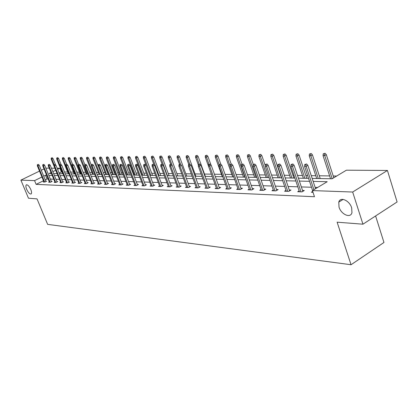 <?xml version="1.0" encoding="UTF-8"?>
<svg xmlns="http://www.w3.org/2000/svg" width="418" height="418" viewBox="0 0 418 418"><rect width="100%" height="100%" fill="white"/><g stroke="black" fill="none" stroke-linecap="round" stroke-linejoin="round"><path stroke-width="0.63" d="M339.029 207.119L338.773 202.124C340.168 196.371 349.537 200.426 351.663 207.84L351.961 212.61C350.645 218.64 341.145 214.502 339.029 207.119M26.653 189.307C25.785 187.107 25.65 185.644 26.25 184.918C27.588 184.484 29.108 186.026 30.812 189.542C31.669 191.731 31.805 193.189 31.214 193.91C29.877 194.36 28.351 192.823 26.653 189.307M375.604 215.954L383.954 242.471L351.047 264.73L47.636 224.361L37.03 198.879L28.471 198.216L20.9 180.127L39.517 171.093M45.849 168.135L49.246 168.156M51.43 168.172L54.857 168.198M57.151 168.214L59.852 168.229L57.606 169.332M61.921 171.944L61.357 171.934L59.852 168.229M336.678 176.03L333.214 175.978M329.635 175.926L319.284 175.769M315.783 175.717L311.253 175.649M307.627 175.597L305.877 175.57M302.449 175.518L297.506 175.445M293.964 175.393L292.955 175.377M289.601 175.33L284.287 175.252M280.818 175.199L280.504 175.194M277.218 175.147L271.559 175.058M265.273 174.97L259.296 174.881M253.747 174.797L247.477 174.703M242.607 174.63L236.076 174.531M231.849 174.468L225.067 174.369M221.446 174.316L214.439 174.212M211.367 174.165L204.506 174.066M201.152 174.013L195.018 173.925M191.272 173.867L185.827 173.789M181.715 173.726L176.913 173.653M172.462 173.585L168.266 173.527M163.495 173.454L159.88 173.402M154.812 173.324L151.734 173.282M146.394 173.198L143.829 173.162M141.274 173.125L140.887 173.12M138.227 173.078L136.143 173.047M133.629 173.01L132.919 173M130.301 172.963L128.671 172.937M126.199 172.9L125.186 172.885M122.605 172.848L121.408 172.827M118.973 172.791L117.667 172.775M115.133 172.733L114.344 172.723M111.94 172.686L110.368 172.665M107.87 172.629L107.468 172.624M105.101 172.587L103.272 172.561M98.444 172.488L96.37 172.456M91.96 172.388L89.656 172.357M85.638 172.3L83.119 172.258M79.483 172.206L76.76 172.164M73.479 172.117L70.564 172.075M67.627 172.028L64.529 171.981M312.168 178.418L332.075 178.794L346.412 170.183L387.429 170.46L352.672 192.029L312.434 190.587L327.205 181.715L313.15 181.391M352.672 192.029L362.949 224.194L397.1 201.967L387.429 170.46M41.283 170.236L44.015 168.909M299.152 190.854L297.7 191.716L302.015 191.883L304.304 190.514L302.527 190.451M273.288 189.939L271.925 190.733L275.927 190.885L278.174 189.568L276.507 189.511M249.274 189.082L247.994 189.814L251.714 189.96L253.919 188.69L252.347 188.633M226.922 188.283L225.715 188.962L229.179 189.098L231.347 187.875L229.863 187.823M206.064 187.536L204.919 188.168L208.159 188.293L210.28 187.112L208.88 187.06M186.553 186.83L185.467 187.426L188.502 187.541L190.587 186.402L189.255 186.355M168.266 186.172L167.231 186.726L170.079 186.836L172.122 185.733L170.857 185.686M151.086 185.55L150.104 186.073L152.779 186.172L154.785 185.106L153.584 185.059M134.92 184.965L133.985 185.456L136.503 185.55L138.473 184.516L137.323 184.474M119.679 184.411L118.785 184.871L121.163 184.965L123.096 183.957L121.999 183.92M105.284 183.883L104.432 184.322L106.679 184.411L108.57 183.434L107.525 183.392M91.667 183.387L90.852 183.805L92.979 183.883L94.839 182.938L93.841 182.901M78.772 182.917L77.988 183.314L80.005 183.387L81.834 182.467L80.873 182.431M66.54 182.467L65.788 182.844L67.7 182.917L69.492 182.018L68.573 181.987M54.915 182.044L54.194 182.4L56.012 182.473L57.778 181.595L56.89 181.564M43.864 181.637L43.169 181.982L44.898 182.044L46.628 181.193L45.776 181.161M317.67 187.442L315.12 187.363M311.488 187.248L301.352 186.935M297.799 186.82L288.101 186.522M284.627 186.412L275.347 186.12M271.94 186.015L263.053 185.738M259.719 185.634L251.208 185.367M247.937 185.268L239.775 185.012M236.572 184.913L228.735 184.667M225.595 184.568L218.076 184.333M214.998 184.239L207.772 184.014M204.752 183.92L197.808 183.701M194.84 183.606L188.168 183.403M185.252 183.309L178.831 183.11M175.968 183.021L169.792 182.828M166.975 182.739L161.029 182.551M158.265 182.467L152.533 182.29M149.811 182.201L144.288 182.029M141.618 181.945L136.294 181.783M133.661 181.699L128.525 181.537M125.938 181.459L120.985 181.302M118.435 181.224L113.654 181.072M111.146 180.994L106.527 180.853M104.061 180.775L99.599 180.633M97.164 180.56L92.859 180.424M90.46 180.351L86.296 180.221M83.934 180.148L79.906 180.022M77.581 179.949L73.683 179.829M71.394 179.756L67.622 179.636M65.365 179.568L61.718 179.453M59.487 179.385L55.955 179.275M53.755 179.207L50.338 179.097M48.169 179.029L47.03 178.993L45.248 179.871M43.493 180.738L36.12 184.369L314.472 196.726L312.434 190.587M49.324 181.835L48.613 182.191L50.39 182.253L52.135 181.391L51.268 181.36M60.652 182.253L59.92 182.619L61.786 182.692L63.562 181.804L62.658 181.773M72.575 182.692L71.812 183.074L73.772 183.152L75.585 182.238L74.644 182.206M85.136 183.152L84.337 183.554L86.406 183.633L88.25 182.697L87.268 182.661M98.382 183.633L97.551 184.061L99.735 184.145L101.611 183.183L100.586 183.141M112.379 184.145L111.507 184.594L113.816 184.683L115.729 183.69L114.663 183.654M127.187 184.683L126.273 185.158L128.723 185.252L130.672 184.233L129.549 184.192M142.883 185.252L141.927 185.759L144.518 185.858L146.504 184.803L145.333 184.761M159.54 185.858L158.537 186.391L161.296 186.501L163.318 185.414L162.09 185.367M177.263 186.496L176.208 187.071L179.144 187.18L181.208 186.062L179.912 186.015M196.146 187.175L195.034 187.792L198.169 187.912L200.269 186.752L198.905 186.7M216.315 187.901L215.139 188.56L218.489 188.685L220.636 187.489L219.194 187.436M237.905 188.675L236.656 189.38L240.245 189.521L242.435 188.278L240.909 188.22M261.062 189.5L259.74 190.263L263.596 190.415L265.827 189.124L264.207 189.067M285.975 190.389L284.569 191.214L288.723 191.376L290.991 190.033L289.272 189.971M312.711 191.418L311.342 192.238L313.004 192.306M362.949 224.194L337.127 222.188L351.047 264.73M36.12 184.369L34.563 180.618L20.9 180.127M51.038 172.55L49.12 173.491L51.44 173.533M53.629 173.574L57.151 173.637M59.372 173.679L63.003 173.747M65.26 173.794L69.017 173.862M71.3 173.904L75.183 173.977M77.502 174.019L81.515 174.097M83.872 174.139L88.02 174.217M90.408 174.264L94.708 174.343M97.133 174.39L101.579 174.473M104.04 174.52L108.643 174.604M111.146 174.651L115.911 174.74M118.451 174.787L123.394 174.881M125.975 174.928L131.095 175.027M133.718 175.074L139.027 175.173M141.692 175.226L147.199 175.33M149.91 175.377L155.627 175.487M158.385 175.539L164.321 175.649M167.127 175.701L173.287 175.816M176.145 175.868L182.551 175.988M185.456 176.046L192.113 176.171M195.075 176.224L201.999 176.354M205.019 176.412L212.224 176.548M215.296 176.605L222.799 176.746M225.934 176.804L233.751 176.95M236.949 177.013L245.1 177.164M248.36 177.222L256.856 177.384M260.184 177.446L269.056 177.613M272.452 177.676L281.716 177.849M285.191 177.916L294.868 178.094M298.415 178.162L308.541 178.35M55.698 170.267L52.851 171.662M46.633 175.288L45.494 175.262L43.712 176.135M41.952 176.997L34.563 180.618M309.519 181.313L299.392 181.078M295.845 180.999L286.158 180.775M282.683 180.696L273.414 180.482M270.012 180.404L261.14 180.2M257.807 180.127L249.306 179.933M246.04 179.855L237.889 179.672M234.691 179.599L226.869 179.416M223.729 179.343L216.221 179.176M213.143 179.103L205.933 178.935M202.913 178.867L195.985 178.711M193.022 178.643L186.355 178.491M183.45 178.423L177.039 178.277M174.181 178.209L168.01 178.068M165.204 178.005L159.263 177.869M156.504 177.807L150.783 177.676M148.071 177.613L142.554 177.488M139.889 177.425L134.575 177.305M131.947 177.242L126.821 177.127M124.24 177.065L119.292 176.955M116.753 176.898L111.977 176.788M109.474 176.73L104.866 176.621M102.405 176.568L97.953 176.464M95.523 176.406L91.223 176.312M88.835 176.255L84.676 176.161M82.32 176.109L78.302 176.015M75.982 175.962L72.095 175.874M69.806 175.821L66.044 175.732M63.787 175.68L60.15 175.597M57.924 175.55L54.403 175.466M52.208 175.419L48.801 175.341M61.357 171.934L59.11 173.042M47.03 178.993L45.494 175.262M342.703 199.679L342.598 199.355L342.703 199.679M45.933 181.537L39.235 165.246L37.975 165.852L44.642 182.034M37.714 164.729L38.409 164.394L37.369 164.729L37.714 164.729L37.975 165.852L37.359 165.852L44.015 182.013M39.235 165.246L38.409 164.394M37.369 164.729L37.359 165.852M52.245 157.743L51.21 158.077L52.245 157.743L53.06 158.589L51.195 159.19L57.073 173.637M51.56 158.072L54.063 164.687M53.06 158.589L55.631 164.927M51.195 159.19L51.21 158.077M51.424 181.741L44.663 165.246L43.399 165.862L50.118 182.248M43.127 164.723L43.833 164.384L42.777 164.723L43.127 164.723L43.399 165.862L42.767 165.857L49.481 182.222M44.663 165.246L43.833 164.384M42.777 164.723L42.767 165.857M57.052 181.955L50.233 165.251L48.958 165.868L55.73 182.462M48.681 164.718L49.392 164.373L48.321 164.718L48.681 164.718L48.958 165.868L48.305 165.868L55.077 182.436M50.233 165.251L49.392 164.373M48.321 164.718L48.305 165.868M57.788 157.649L56.738 157.988L57.788 157.649L58.614 158.506L56.723 159.117L62.648 173.742M57.099 157.983L59.831 165.194M58.614 158.506L61.007 164.42M56.723 159.117L56.738 157.988M63.473 157.555L62.407 157.899L63.473 157.555L64.309 158.427L62.386 159.044L68.364 173.851M62.778 157.894L65.804 165.857M64.309 158.427L66.692 164.347M62.386 159.044L62.407 157.899M62.82 182.175L55.944 165.251L54.653 165.878L61.488 182.682M54.377 164.713L55.092 164.363L54.006 164.713L54.377 164.713L54.653 165.878L53.99 165.878L60.819 182.656M55.944 165.251L55.092 164.363M54.006 164.713L53.99 165.878M69.304 157.461L68.223 157.811L69.304 157.461L70.146 158.338L68.197 158.965L74.221 173.961M68.599 157.805L74.906 173.972M70.146 158.338L72.575 164.399M68.197 158.965L68.223 157.811M68.74 182.4L61.807 165.251L60.5 165.889L67.392 182.906M60.218 164.708L60.944 164.358L59.842 164.708L60.218 164.708L60.5 165.889L59.821 165.889L66.702 182.88M61.807 165.251L60.944 164.358M59.842 164.708L59.821 165.889M75.282 157.361L74.185 157.717L75.282 157.361L76.133 158.255L74.158 158.887L80.23 174.071M74.571 157.711L80.935 174.087M76.133 158.255L78.631 164.52M74.158 158.887L74.185 157.717M74.812 182.629L67.815 165.256L66.504 165.899L73.453 183.136M66.216 164.702L66.948 164.347L65.825 164.702L66.216 164.702L66.504 165.899L65.804 165.899L72.748 183.11M67.815 165.256L66.948 164.347M65.825 164.702L65.804 165.899M81.411 157.262L80.298 157.617L81.411 157.262L82.273 158.166L80.266 158.809L86.39 174.186M80.695 157.612L87.116 174.201M82.273 158.166L84.849 164.64M80.266 158.809L80.298 157.617M81.045 182.865L73.991 165.256L72.664 165.909L79.671 183.377M72.371 164.697L73.108 164.337L71.969 164.697L72.371 164.697L72.664 165.909L71.943 165.909L78.945 183.35M73.991 165.256L73.108 164.337M71.969 164.697L71.943 165.909M87.707 157.158L86.573 157.523L87.707 157.158L88.579 158.072L86.542 158.725L92.718 174.306M86.986 157.513L93.454 174.322M88.579 158.072L91.406 165.214M86.542 158.725L86.573 157.523M87.446 183.105L80.329 165.256L78.986 165.92L86.056 183.622M78.688 164.692L79.436 164.326L78.281 164.692L78.688 164.692L78.986 165.92L78.25 165.92L85.314 183.591M80.329 165.256L79.436 164.326M78.281 164.692L78.25 165.92M94.17 157.053L93.021 157.419L94.17 157.053L95.048 157.978L92.984 158.641L99.207 174.426M93.439 157.414L99.97 174.442M95.048 157.978L101.543 174.473M92.984 158.641L93.021 157.419M94.019 183.356L86.839 165.262L85.486 165.93L92.613 183.873M85.183 164.687L85.93 164.316L84.76 164.687L85.183 164.687L85.486 165.93L84.729 165.93L91.85 183.842M86.839 165.262L85.93 164.316M84.76 164.687L84.729 165.93M100.806 156.943L99.636 157.314L100.806 156.943L101.694 157.884L99.594 158.553L105.874 174.552M100.069 157.309L106.653 174.567M101.694 157.884L108.241 174.599M99.594 158.553L99.636 157.314M100.775 183.612L93.527 165.262L92.164 165.941L99.353 184.129M91.856 164.682L92.613 164.3L91.422 164.682L91.856 164.682L92.164 165.941L91.385 165.941L98.57 184.098M93.527 165.262L92.613 164.3M91.422 164.682L91.385 165.941M107.619 156.834L106.433 157.21L107.619 156.834L108.523 157.785L106.391 158.464L112.719 174.682M106.877 157.205L113.524 174.698M108.523 157.785L115.122 174.724M106.391 158.464L106.433 157.21M107.713 183.873L100.404 165.267L99.029 165.956L106.282 184.395M98.711 164.676L99.479 164.29L98.267 164.676L98.711 164.676L99.029 165.956L98.225 165.951L105.472 184.364M100.404 165.267L99.479 164.29M98.267 164.676L98.225 165.951M114.626 156.719L113.419 157.1L114.626 156.719L115.54 157.685L113.372 158.37L119.757 174.813M113.874 157.095L120.577 174.828M115.54 157.685L122.197 174.86M113.372 158.37L113.419 157.1M114.856 184.145L107.478 165.267L106.088 165.967L113.403 184.667M105.764 164.666L106.538 164.279L105.305 164.666L105.764 164.666L106.088 165.967L105.263 165.967L112.573 184.636M107.478 165.267L106.538 164.279M105.305 164.666L105.263 165.967M121.831 156.598L120.603 156.99L121.831 156.598L122.756 157.581L120.551 158.276L126.988 174.949M121.074 156.98L127.835 174.964M122.756 157.581L129.465 174.996M120.551 158.276L120.603 156.99M122.197 184.427L114.751 165.267L113.351 165.977L120.729 184.949M113.022 164.661L113.8 164.269L112.552 164.661L113.022 164.661L113.351 165.977L112.499 165.977L119.872 184.913M114.751 165.267L113.8 164.269M112.552 164.661L112.499 165.977M129.235 156.478L127.992 156.87L129.235 156.478L130.176 157.471L127.934 158.176L134.424 175.09M128.472 156.865L135.296 175.105M130.176 157.471L136.942 175.137M127.934 158.176L127.992 156.87M129.752 184.714L122.244 165.272L120.823 165.993L128.269 185.237M120.488 164.655L121.277 164.253L120.008 164.655L120.488 164.655L120.823 165.993L119.95 165.988L127.385 185.2M122.244 165.272L121.277 164.253M120.008 164.655L119.95 165.988M136.858 156.353L135.594 156.755L136.858 156.353L137.809 157.361L135.531 158.077L142.078 175.231M136.09 156.745L142.972 175.246M137.809 157.361L144.633 175.278M135.531 158.077L135.594 156.755M137.532 185.012L129.956 165.272L128.525 166.003L136.033 185.535M128.18 164.65L128.979 164.243L127.683 164.65L128.18 164.65L128.525 166.003L127.621 166.003L135.124 185.498M129.956 165.272L128.979 164.243M127.683 164.65L127.621 166.003M144.706 156.227L143.421 156.63L144.706 156.227L145.668 157.246L144.267 157.962L143.353 157.973L149.952 175.377M143.928 156.625L150.872 175.398M145.668 157.246L152.549 175.429M143.353 157.973L143.421 156.63M145.542 185.315L137.898 165.277L136.451 166.019L144.027 185.838M136.106 164.64L136.905 164.227L135.589 164.64L136.106 164.64L136.451 166.019L135.526 166.014L143.092 185.801M137.898 165.277L136.905 164.227M135.589 164.64L135.526 166.014M152.789 156.092L151.478 156.504L152.789 156.092L153.761 157.131L152.351 157.858L151.405 157.868L153.981 164.702M152 156.494L159.007 175.55M153.761 157.131L160.7 175.581M151.405 157.868L151.478 156.504M153.798 185.629L146.086 165.277L144.623 166.03L152.262 186.151M144.267 164.635L145.083 164.217L143.74 164.635L144.267 164.635L144.623 166.03L143.667 166.03L151.3 186.114M146.086 165.277L145.083 164.217M143.74 164.635L143.667 166.03M161.113 155.956L159.78 156.374L161.113 155.956L162.1 157.011L160.674 157.748L159.702 157.758L162.106 164.19M160.319 156.363L167.388 175.706M162.1 157.011L169.091 175.738M159.702 157.758L159.78 156.374M162.309 185.958L154.524 165.282L153.051 166.045L160.758 186.48M152.69 164.624L153.505 164.201L152.142 164.629L152.69 164.624L153.051 166.045L152.063 166.045L159.765 186.438M154.524 165.282L153.505 164.201M152.142 164.629L152.063 166.045M169.692 155.815L168.334 156.238L169.692 155.815L170.696 156.886L169.253 157.633L168.25 157.643L170.675 164.175M168.893 156.233L172.017 165.073M170.696 156.886L177.744 175.9M168.25 157.643L168.334 156.238M171.087 186.292L163.229 165.282L161.745 166.061L169.515 186.815M161.374 164.619L162.2 164.185L160.805 164.619L161.374 164.619L161.745 166.061L160.726 166.061L168.491 186.773M163.229 165.282L162.2 164.185M160.805 164.619L160.726 166.061M178.538 155.668L177.159 156.102L178.538 155.668L179.557 156.755L178.105 157.518L177.07 157.529L179.562 164.3M177.734 156.092L180.628 164.363M179.557 156.755L186.663 176.067M177.07 157.529L177.159 156.102M180.142 186.637L172.216 165.288L170.711 166.077L178.554 187.159M170.335 164.608L171.171 164.175L169.75 164.614L170.335 164.608L170.711 166.077L169.666 166.071L177.493 187.118M172.216 165.288L171.171 164.175M169.75 164.614L169.666 166.071M187.672 155.522L186.261 155.961L187.672 155.522L188.701 156.625L187.233 157.398L186.162 157.408L188.753 164.478M186.851 155.951L189.699 164.143M188.701 156.625L195.864 176.239M186.162 157.408L186.261 155.961M189.49 186.998L181.496 165.288L179.975 166.092L187.881 187.515M179.588 164.603L180.435 164.159L178.988 164.603L179.588 164.603L179.975 166.092L178.894 166.087L186.789 187.473M181.496 165.288L180.435 164.159M178.988 164.603L178.894 166.087M197.092 155.365L195.655 155.809L197.092 155.365L198.137 156.489L196.653 157.272L195.551 157.288L198.362 165.016M196.267 155.804L199.161 164.175M198.137 156.489L205.363 176.417M195.551 157.288L195.655 155.809M199.151 187.369L191.078 165.293L189.547 166.108L197.521 187.886M189.15 164.593L190.002 164.143L188.528 164.593L189.15 164.593L189.547 166.108L188.429 166.108L196.392 187.844M191.078 165.293L190.002 164.143M188.528 164.593L188.429 166.108M206.821 155.209L205.358 155.658L206.821 155.209L207.882 156.348L206.387 157.142L205.248 157.158L208.477 166.113M205.99 155.648L208.984 164.363M207.882 156.348L211.017 165.068M205.248 157.158L205.358 155.658M209.131 187.755L200.985 165.293L199.438 166.124L207.48 188.267M199.036 164.587L199.893 164.128L198.393 164.587L199.036 164.587L199.438 166.124L198.284 166.124L206.314 188.22M200.985 165.293L199.893 164.128M198.393 164.587L198.284 166.124M216.874 155.041L215.385 155.501L216.874 155.041L217.95 156.201L216.44 157.011L215.265 157.027L222.308 176.736M216.038 155.491L219.147 164.582M217.95 156.201L220.798 164.185M215.265 157.027L215.385 155.501M219.45 188.152L211.231 165.298L209.674 166.139L217.778 188.659M209.256 164.577L210.123 164.107L208.592 164.577L209.256 164.577L209.674 166.139L208.472 166.139L216.571 188.612M211.231 165.298L210.123 164.107M208.592 164.577L208.472 166.139M227.272 154.874L225.746 155.339L227.272 154.874L228.364 156.05L226.838 156.875L225.621 156.891L232.721 176.929M226.425 155.329L229.973 165.737M228.364 156.05L231.196 164.075M225.621 156.891L225.746 155.339M230.125 188.565L221.838 165.303L220.26 166.16L228.437 189.067M219.837 164.567L220.709 164.091L219.147 164.567L219.837 164.567L220.26 166.16L219.022 166.155L227.188 189.02M221.838 165.303L220.709 164.091M219.147 164.567L219.022 166.155M238.025 154.697L236.468 155.172L238.025 154.697L239.133 155.893L237.591 156.729L236.332 156.75L243.49 177.133M237.168 155.162L244.755 177.159M239.133 155.893L242.038 164.196M236.332 156.75L236.468 155.172M241.181 188.988L232.816 165.303L231.222 166.176L239.467 189.49M230.788 164.556L231.671 164.075L230.072 164.556L230.788 164.556L231.222 166.176L229.942 166.176L238.176 189.443M232.816 165.303L231.671 164.075M230.072 164.556L229.942 166.176M249.149 154.514L247.56 155L249.149 154.514L250.277 155.731L248.72 156.583L247.419 156.604L254.63 177.342M248.287 154.984L255.941 177.368M250.277 155.731L253.298 164.446M247.419 156.604L247.56 155M252.629 189.432L244.196 165.309L242.586 166.197L250.894 189.929M242.137 164.546L243.03 164.055L241.4 164.546L242.137 164.546L242.586 166.197L241.254 166.197L249.556 189.876M244.196 165.309L243.03 164.055M241.4 164.546L241.254 166.197M260.675 154.326L259.055 154.817L260.675 154.326L261.82 155.564L260.252 156.431L258.899 156.452L266.167 177.556M259.803 154.806L267.525 177.582M261.82 155.564L265.221 165.481M258.899 156.452L259.055 154.817M264.495 189.892L255.988 165.314L254.363 166.218L262.739 190.378M253.904 164.535L254.808 164.034L253.136 164.535L253.904 164.535L254.363 166.218L252.984 166.212L261.349 190.326M255.988 165.314L254.808 164.034M253.136 164.535L252.984 166.212M272.62 154.127L270.963 154.629L272.62 154.127L273.78 155.391L272.196 156.275L270.796 156.295L278.116 177.781M271.742 154.618L279.522 177.807M273.78 155.391L281.408 177.843M270.796 156.295L270.963 154.629M276.8 190.373L268.22 165.314L266.585 166.239L275.023 190.848M266.109 164.525L267.024 164.013L265.315 164.525L266.109 164.525L266.585 166.239L265.148 166.233L273.581 190.796M268.22 165.314L267.024 164.013M265.315 164.525L265.148 166.233M285.003 153.929L283.31 154.435L285.003 153.929L286.184 155.214L284.585 156.113L283.132 156.128L290.505 178.016M284.115 154.425L291.968 178.042M286.184 155.214L293.864 178.078M283.132 156.128L283.31 154.435M289.575 190.869L280.927 165.319L279.271 166.259L287.772 191.339M278.785 164.514L279.705 163.992L277.96 164.514L278.785 164.514L279.271 166.259L277.782 166.254L286.278 191.282M280.927 165.319L279.705 163.992M277.96 164.514L277.782 166.254M297.856 153.714L296.122 154.237L297.856 153.714L299.053 155.026L297.444 155.94L295.934 155.961L303.358 178.256M296.958 154.221L304.874 178.282M299.053 155.026L306.786 178.319M295.934 155.961L296.122 154.237M302.841 191.392L294.12 165.324L292.448 166.28L301.017 191.846M291.952 164.504L292.882 163.971L291.095 164.504L291.952 164.504L292.448 166.28L290.902 166.28L299.466 191.784M294.12 165.324L292.882 163.971M291.095 164.504L290.902 166.28M311.201 153.495L309.425 154.028L311.201 153.495L312.418 154.832L310.788 155.768L309.226 155.783L316.698 178.507M310.297 154.012L318.27 178.533M312.418 154.832L320.204 178.57M309.226 155.783L309.425 154.028M315.564 188.706L307.841 165.329L306.154 166.307L313.902 189.704M305.642 164.493L306.582 163.95L304.748 164.493L305.642 164.493L306.154 166.307L304.544 166.301L312.57 190.504M307.841 165.329L306.582 163.95M304.748 164.493L304.544 166.301M325.063 153.27L323.25 153.814L325.063 153.27L326.301 154.634L324.661 155.585L323.036 155.606L330.56 178.763M324.154 153.798L332.174 178.732M326.301 154.634L333.794 177.76M323.036 155.606L323.25 153.814M338.773 202.124L343.152 199.402M26.25 184.918L26.58 184.756"/></g></svg>
